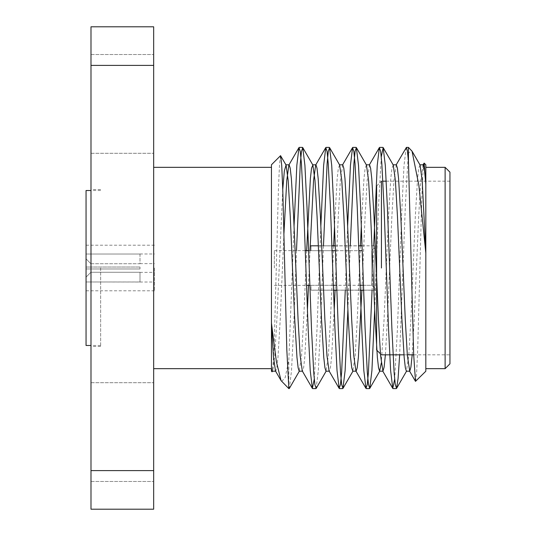 <?xml version="1.0" encoding="UTF-8"?>
<svg xmlns="http://www.w3.org/2000/svg" width="536" height="536" viewBox="0 0 536 536"><rect width="100%" height="100%" fill="white"/><g stroke="black" fill="none" stroke-linecap="round" stroke-linejoin="round"><path stroke-width="0.4" stroke-dasharray="2.68 2.01" d="M154.428 268L154.428 290.793L154.428 268M86.055 268.965L139.99 268.965L86.055 268.965L86.055 281.983L86.055 268.965L86.055 277.139L86.055 268.965L139.99 268.965L139.99 267.035L86.055 267.035L139.99 267.035L139.99 268.965L90.879 268.965L90.879 272.261L90.879 268.965L86.055 268.965M139.99 281.983L86.055 281.983L139.99 282.016L139.99 272.261L90.879 272.261L139.99 272.261L139.99 281.983M86.055 254.017L86.055 267.035L86.055 254.017L139.99 254.017L86.055 254.017L86.055 267.035L86.055 254.017M139.99 254.017L139.99 263.739L90.879 263.739L90.879 267.035L139.99 267.035L90.879 267.035L90.879 263.739L139.99 263.739L139.99 254.017M139.99 268.965L139.99 267.035L139.99 268.965M86.055 277.139L86.055 281.983L86.055 277.139L90.879 272.261L86.055 277.139M90.879 263.739L86.055 258.861L90.879 263.739M86.055 267.035L90.879 267.035L86.055 267.035M333.338 285.306L311.014 285.306L311.014 290.19L374.691 290.144L374.691 288.207L371.796 285.306L371.796 250.694L374.691 247.793L374.691 245.857L374.691 290.144L374.691 245.857L374.691 290.144L363.663 290.144M271.457 164.766L271.457 371.234M406.167 147.594L404.023 165.443L401.926 207.7L397.464 328.3L394.67 379.16M373.719 245.81L372.071 290.19M347.636 226.293L345.271 290.19M320.836 226.293L317.064 328.3L314.27 379.16M294.036 226.293L288.824 360.045L288.824 388.6M408.459 147.4L408.459 153.149L411.501 150.442M408.07 156.84L405.276 207.7L399.655 354.832M381.27 156.84L378.476 207.7L374.698 309.708M350.269 245.81L347.898 309.708M323.469 245.81L320.414 328.3L318.317 370.557L316.166 388.406M296.488 250.634L293.614 328.3L291.517 370.557L289.366 388.406M425.825 167.339L425.825 368.661L425.825 167.339M425.825 371.234L425.825 164.766M281.655 381.431L285.185 377.599L288.824 360.045M280.529 155.688L279.544 164.284L278.492 187.077L274.385 337.372L273.286 361.907L272.395 371.193M415.641 381.411L416.633 372.734L417.691 349.666L421.798 197.777L422.897 173.048L423.976 163.145M153.665 26.8L90.993 26.8L90.993 65.392L153.665 65.392L153.665 26.8M153.665 470.608L90.993 470.608L90.993 509.2L153.665 509.2L153.665 65.392M90.993 470.608L90.993 65.392M90.993 268L90.993 346.45L90.993 268M90.993 103.91L90.993 54.531L90.993 103.91M90.993 432.09L90.993 481.469L90.993 432.09M153.665 268L153.665 167.339L153.665 268M153.665 103.91L153.665 54.531L153.665 103.91M153.665 432.09L153.665 481.469L153.665 432.09M445.121 167.339L445.121 368.661M449.945 268L449.945 354.832L449.945 268M449.945 363.837L449.945 172.163M420.057 165.041L418.737 168.204L417.564 178.635L415.326 216.403L410.864 319.597L408.787 355.469L406.395 371.193M393.257 165.041L391.937 168.204L390.764 178.635L388.526 216.403L384.064 319.597L381.27 363.113M366.457 165.041L365.137 168.204L363.964 178.635L361.298 226.293M360.453 245.81L357.264 319.597L355.187 355.469L352.795 371.193M339.656 165.041L338.337 168.204L337.164 178.635L334.498 226.293M333.653 245.81L330.464 319.597L328.387 355.469L325.995 371.193M306.646 250.634L303.664 319.597L301.587 355.469L299.195 371.193M282.76 189.362L276.864 319.597L274.787 355.469L272.656 370.959M423.145 164.807L420.753 180.531L418.676 216.403L414.214 319.597L412.191 354.832M396.345 164.807L393.953 180.531L391.876 216.403L387.414 319.597L385.391 354.832M369.545 164.807L367.153 180.531L365.076 216.403L361.887 290.19M342.745 164.807L340.353 180.531L338.276 216.403L335.087 290.19M334.236 309.708L331.576 357.365L330.404 367.797L329.345 371.193L329.077 370.959M309.996 250.634L308.495 285.366M307.436 309.708L304.776 357.365L303.604 367.797L302.545 371.193L302.277 370.959M283.939 233.542L280.214 319.597L277.976 357.365L276.804 367.797L275.745 371.193L275.477 370.959M376.62 350.008L376.62 185.992L381.444 181.168L381.444 268M376.62 268L376.62 290.19L376.62 268M362.202 250.694L311.014 250.694L311.014 245.81L362.021 245.857M332.052 250.694L311.014 250.694L311.014 245.857L331.871 245.857M335.221 245.857L358.671 245.857M363.488 285.306L371.796 285.306L374.691 288.207L374.691 247.793L371.796 250.694L371.796 285.306L311.014 285.306L311.014 290.144L333.513 290.144M336.863 290.144L360.313 290.144M360.138 285.306L336.688 285.306M274.352 268L274.352 250.634L274.352 268M335.402 250.694L358.852 250.694M100.641 268L100.641 346.45L100.641 268M86.055 190.515L86.055 345.486M86.055 268L86.055 290.793L86.055 268M139.99 282.016L154.428 282.016M139.99 253.984L154.428 253.984M139.99 272.368L154.428 272.368M139.99 263.632L154.428 263.632M90.993 481.469L153.665 481.469L90.993 481.469M90.993 382.711L153.665 382.711L90.993 382.711M90.993 153.289L153.665 153.289L90.993 153.289M90.993 54.531L153.665 54.531L90.993 54.531M403.95 354.832L407.3 354.832M413.678 354.832L449.945 354.832M381.444 181.168L382.905 181.168M386.255 181.168L449.945 181.168M380.419 353.807L381.444 354.832M311.014 290.19L333.519 290.19M336.869 290.19L360.319 290.19M363.669 290.19L376.62 290.19M318.337 245.81L331.871 245.81M335.221 245.81L358.671 245.81M362.021 245.81L376.62 245.81M274.352 285.366L306.538 285.366M309.888 285.366L311.014 285.366M274.352 250.634L305.252 250.634M308.602 250.634L311.014 250.634M100.641 189.55L90.993 189.55M100.641 346.45L90.993 346.45M154.428 245.207L86.055 245.207M154.428 290.793L86.055 290.793M100.641 190.515L90.993 190.515M100.641 345.486L90.993 345.486"/><path stroke-width="0.8" d="M275.745 371.193L272.395 371.193L271.457 368.493L271.457 371.234L272.033 371.817L271.457 368.661L271.457 164.766L280.529 155.688L286.057 165.041L284.348 170.951L282.76 189.362M406.402 147.4L408.459 147.4L408.459 161.343L407.373 150.817L406.395 147.4L396.077 165.041M394.67 379.16L392.767 388.406L390.623 370.557L388.526 328.3L384.064 207.7L381.833 163.587L380.654 151.387L379.367 147.594L377.223 165.443L373.719 245.81M372.071 290.19L368.426 372.426L367.254 384.62L365.967 388.406L363.823 370.557L361.726 328.3L357.264 207.7L355.026 163.56L353.854 151.366L352.567 147.594L350.423 165.443L347.636 226.293M345.271 290.19L341.626 372.44L340.454 384.634L339.167 388.406L337.023 370.557L334.926 328.3L330.464 207.7L328.226 163.56L327.054 151.366L325.767 147.594L323.623 165.443L320.836 226.293M314.27 379.16L312.367 388.406L310.223 370.557L308.126 328.3L303.664 207.7L301.426 163.581L300.254 151.387L298.967 147.594L296.823 165.443L294.036 226.293M408.459 153.149L408.07 156.84M399.655 354.832L398.067 378.677L396.566 388.406L395.287 384.613L394.107 372.42L391.876 328.3L387.414 207.7L385.317 165.443L383.166 147.594L381.27 156.84M374.698 309.708L371.917 370.557L369.766 388.406L368.487 384.62L367.307 372.433L365.076 328.3L360.614 207.7L358.517 165.443L356.366 147.594L355.087 151.366L353.914 163.56L350.269 245.81M347.898 309.708L345.117 370.557L342.966 388.406L341.687 384.634L340.514 372.44L338.276 328.3L333.814 207.7L331.717 165.443L329.566 147.594L328.287 151.366L327.114 163.56L323.469 245.81M326.257 370.959L316.166 388.406L314.887 384.634L313.714 372.44L311.476 328.3L307.014 207.7L304.917 165.443L302.766 147.594L301.487 151.387L300.307 163.581L296.488 250.634M299.457 370.959L289.366 388.406L288.824 388.205L289.132 388.6M408.459 161.343L413.665 354.39L415.494 381.357L425.825 371.234L425.825 164.766L424.144 163.085L425.825 183.888M271.457 323.121L276.375 361.659L281.085 380.647L288.824 388.6M288.824 388.205L286.807 349.586L282.807 190.776L281.735 165.711L280.69 155.748M272.656 370.959L272.033 371.817M422.877 165.041L424.144 163.085M425.825 253.059L418.851 185.181L412.05 151.199L408.459 147.4M153.665 65.392L90.993 65.392L90.993 26.8L153.665 26.8L153.665 509.2L90.993 509.2L90.993 470.608L153.665 470.608M90.993 65.392L90.993 470.608M153.665 167.339L271.457 167.339M445.121 167.339L449.945 172.163L449.945 363.837L445.121 368.661L445.121 167.339L425.825 167.339M425.825 252.523L422.187 180.531L420.057 165.041L412.05 151.199M412.191 354.832L410.904 367.16L409.745 371.193L406.395 371.193L405.337 367.797L404.164 357.365L401.926 319.597L397.464 216.403L395.387 180.531L393.257 165.041L383.166 147.594M381.27 363.113L379.595 371.193L378.537 367.797L377.364 357.365L375.126 319.597L370.664 216.403L368.587 180.531L366.457 165.041L356.366 147.594M361.298 226.293L360.453 245.81M361.887 290.19L358.376 357.365L357.204 367.797L356.145 371.193L352.795 371.193L351.737 367.797L350.564 357.365L348.326 319.597L343.864 216.403L341.787 180.531L339.656 165.041L329.566 147.594M334.498 226.293L333.653 245.81M329.345 371.193L325.995 371.193L324.937 367.797L323.764 357.365L321.526 319.597L317.064 216.403L314.987 180.531L312.856 165.041L311.537 168.204L310.364 178.635L306.646 250.634M302.545 371.193L299.195 371.193L298.137 367.797L296.964 357.365L294.726 319.597L290.264 216.403L288.187 180.531L286.057 165.041M425.825 184.237L424.418 169.617L423.145 164.807L419.795 164.807M409.745 371.193L407.353 355.469L405.276 319.597L400.814 216.403L398.576 178.635L397.404 168.204L396.345 164.807L392.995 164.807M385.391 354.832L384.104 367.16L382.945 371.193L380.553 355.469L378.476 319.597L374.014 216.403L371.776 178.635L370.604 168.204L369.545 164.807L366.195 164.807M365.967 388.406L355.877 370.959L353.753 355.469L351.676 319.597L347.214 216.403L344.976 178.635L343.804 168.204L342.745 164.807L339.395 164.807M335.087 290.19L334.236 309.708M339.167 388.406L329.077 370.959L326.953 355.469L324.876 319.597L320.414 216.403L318.176 178.635L317.004 168.204L315.945 164.807L312.595 164.807M325.767 147.594L315.677 165.041L313.553 180.531L309.996 250.634M308.495 285.366L307.436 309.708M312.367 388.406L302.277 370.959L300.153 355.469L298.076 319.597L293.614 216.403L291.376 178.635L290.204 168.204L289.145 164.807L288.877 165.041L286.753 180.531L283.939 233.542M281.085 380.647L275.477 370.959L273.461 356.775L271.457 323.617M381.444 268L381.444 181.168M376.62 185.992L376.62 350.008L380.419 353.807M331.871 245.857L335.221 245.857M358.671 245.857L362.021 245.857M333.513 290.144L336.863 290.144M360.313 290.144L363.663 290.144M363.488 285.306L360.138 285.306M336.688 285.306L333.338 285.306M332.052 250.694L335.402 250.694M358.852 250.694L362.202 250.694M90.993 345.486L86.055 345.486L86.055 190.515L90.993 190.515M312.595 388.6L315.945 388.6M339.402 388.6L342.739 388.6M366.188 388.6L369.545 388.6M392.988 388.6L396.352 388.6M299.189 147.4L302.552 147.4M326.002 147.4L329.339 147.4M352.795 147.4L356.145 147.4M379.589 147.4L382.952 147.4M153.665 368.661L271.457 368.661M425.825 368.661L445.121 368.661M379.595 371.193L382.945 371.193M285.795 164.807L289.145 164.807M409.477 370.959L415.494 381.357M382.677 370.959L392.767 388.406M369.277 165.041L379.367 147.594M342.477 165.041L352.567 147.594M288.877 165.041L298.967 147.594M396.566 388.406L406.657 370.959M369.766 388.406L379.857 370.959M342.966 388.406L353.057 370.959M302.766 147.594L312.856 165.041M381.444 354.832L403.95 354.832M407.3 354.832L413.678 354.832M382.905 181.168L386.255 181.168M333.519 290.19L336.869 290.19M360.319 290.19L363.669 290.19M311.014 245.81L318.337 245.81M331.871 245.81L335.221 245.81M358.671 245.81L362.021 245.81M306.538 285.366L309.888 285.366M305.252 250.634L308.602 250.634"/></g></svg>

